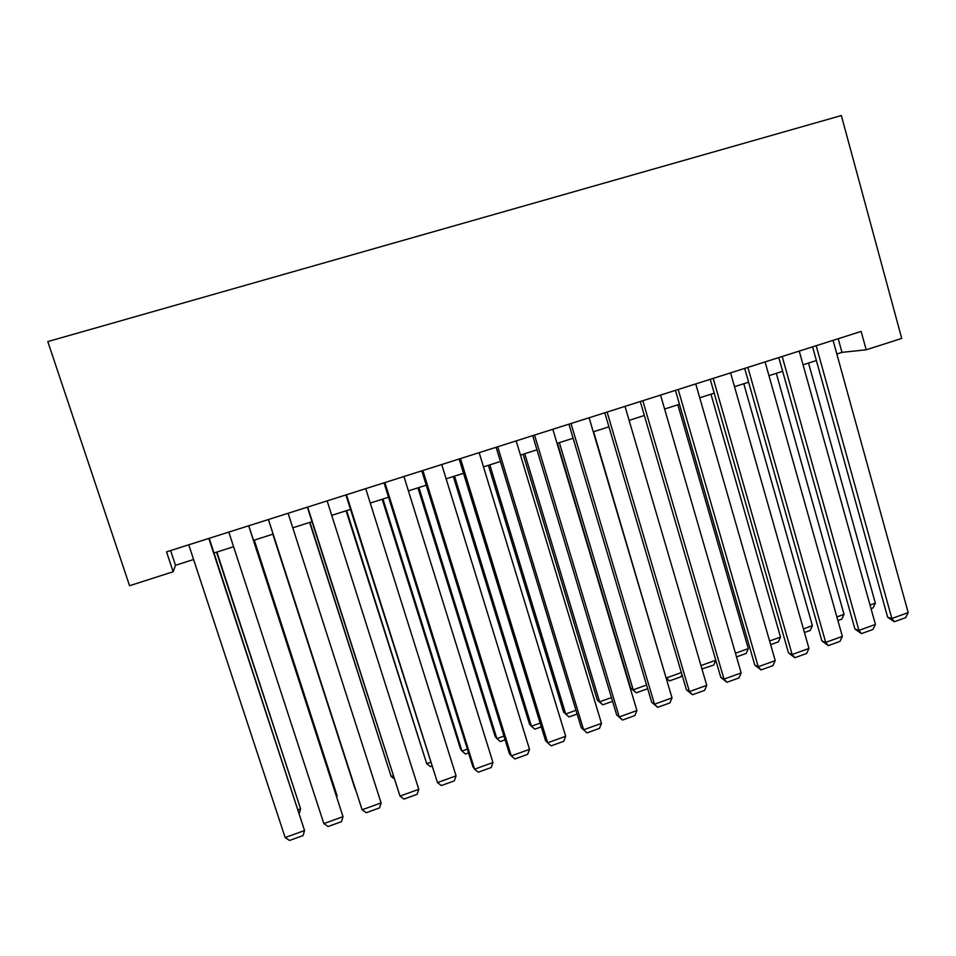 <?xml version="1.0" encoding="UTF-8"?>
<svg xmlns="http://www.w3.org/2000/svg" width="956" height="956" viewBox="0 0 956 956"><rect width="100%" height="100%" fill="white"/><g stroke="black" fill="none" stroke-linecap="round" stroke-linejoin="round"><path stroke-width="1.43" d="M836.823 354.007L841.961 352.358L866.196 349.8L861.165 331.433L166.547 551.851L173.144 571.76L175.486 565.307L193.59 559.511M173.144 571.76L129.562 585.717L47.8 341.591L841.352 115.545L901.711 338.424L866.196 349.8M214.025 552.986L233.587 546.736M253.531 540.367L273.117 534.105M292.787 527.82L312.003 521.689M331.732 515.38L350.47 509.393M370.271 503.071L388.542 497.228M408.403 490.882L426.221 485.194M446.141 478.825L463.517 473.28M483.497 466.898L500.43 461.485M520.458 455.08L536.961 449.81M557.049 443.393L573.122 438.254M593.27 431.825L608.924 426.818M629.12 420.365L644.368 415.49M664.599 409.025L679.465 404.28M699.744 397.804L714.204 393.179M734.519 386.69L748.596 382.197M768.959 375.684L782.665 371.31M803.064 364.798L816.388 360.531M838.209 338.711L841.961 352.358M170.61 550.56L175.486 565.307M833.058 340.348L908.2 612.617L891.864 618.508L887.658 617.241L894.302 621.747L891.864 618.508L816.185 345.702M812.588 346.849L887.658 617.241M908.2 612.617L905.714 617.624L894.302 621.747M808.525 363.053L875.338 603.152L873.031 607.944L871.036 608.649M870.032 605.052L875.338 603.152M799.24 351.079L875.433 624.435L858.942 630.398L854.927 629.036L861.476 633.625L858.942 630.398L782.199 356.48M778.805 357.568L854.927 629.036M875.433 624.435L872.995 629.454L861.476 633.625M765.087 361.918L842.356 636.385L825.697 642.396L821.885 640.962L828.338 645.611L825.697 642.396L747.879 367.379M744.688 368.395L821.885 640.962M842.356 636.385L839.966 641.404L828.338 645.611M730.587 372.864L808.955 648.443L792.13 654.513L788.521 652.996L794.866 657.704L792.13 654.513L713.212 378.373M710.236 379.317L788.521 652.996M808.955 648.443L806.625 653.462L794.866 657.704M695.753 383.918L775.232 660.62L758.239 666.75L754.822 665.149L761.084 669.929L758.239 666.75L678.198 389.486M675.438 390.359L754.822 665.149M775.232 660.62L772.938 665.639L761.084 669.929M776.308 373.342L844.017 614.361L841.758 619.153L837.898 620.54M836.882 616.919L844.017 614.361M743.792 383.726L812.409 625.678L810.198 630.47L804.426 632.525M803.399 628.905L812.409 625.678M710.977 394.219L780.514 637.09L778.339 641.882L770.644 644.643M769.592 640.998L780.514 637.09M677.84 404.806L748.309 648.622L746.194 653.414L736.514 656.88M735.451 653.223L748.309 648.622M660.56 395.091L741.163 672.916L724.003 679.118L720.8 677.41L726.954 682.273L724.003 679.118L642.826 400.707M640.293 401.52L720.8 677.41M741.163 672.916L738.94 677.935L726.954 682.273M700.963 665.567L715.793 660.261M715.793 660.273L713.738 665.041L701.967 668.961M625.009 406.372L706.759 685.344L689.431 691.594L686.432 689.802L692.491 694.737L689.431 691.594L607.108 412.048M604.79 412.777L686.432 689.802M706.759 685.344L704.596 690.363L692.491 694.737M666.021 677.637L593.616 431.706M681.927 674.53L680.983 676.788L669.439 680.923L666.475 677.9L681.353 672.582M669.439 680.923L666.272 678.461M589.099 417.76L672.02 697.88L654.513 704.202L651.729 702.325L657.68 707.321L654.513 704.202L571.007 423.508M568.928 424.165L651.729 702.325M672.02 697.88L669.905 702.899L657.68 707.321M557.479 443.249L630.685 688.117L633.207 689.814L559.356 442.652M647.678 688.726L636.266 692.813L633.207 689.814L646.579 685.022M636.266 692.813L630.685 688.117M552.831 429.268L636.923 710.547L619.249 716.94L616.68 714.957L622.523 720.035L619.249 716.94L534.547 435.076M532.707 435.661L616.68 714.957M636.923 710.547L634.868 715.578L622.523 720.035M523.099 454.243L597.297 700.055L599.615 701.835L524.76 453.706M612.581 701.31L602.77 704.823L599.615 701.835L611.458 697.593M602.77 704.823L597.297 700.055M516.18 440.907L601.479 723.345L583.626 729.798L581.284 727.731L587.02 732.882L583.626 729.798L497.706 446.763M496.104 447.277L581.284 727.731M601.479 723.345L599.484 728.364L587.02 732.882M488.385 465.333L563.586 712.112L565.701 713.977L489.83 464.867M577.125 714.024L568.963 716.94L565.701 713.977L575.99 710.296M568.963 716.94L563.586 712.112M479.147 452.654L565.677 736.275L547.645 742.788L545.529 740.625L459.143 459M460.493 458.569L547.645 742.788L551.146 745.847L563.741 741.294L565.677 736.275M453.335 476.53L529.54 724.278L531.452 726.225L454.554 476.136M541.299 726.859L534.822 729.177L531.452 726.225L540.152 723.118M441.732 464.52L529.516 749.337L511.293 755.909L509.405 753.651L421.787 470.854M422.887 470.507L511.293 755.909L514.914 758.956L527.64 754.356L529.516 749.337M417.939 487.835L495.184 736.562L496.881 738.606L418.931 487.524M505.127 739.825L500.358 741.533L496.881 738.606L503.967 736.072M403.934 476.518L492.973 762.518L474.57 769.174L472.921 766.808L384.037 482.84M384.886 482.565L474.57 769.174L478.311 772.185L491.169 767.537L492.973 762.518M382.197 499.259L460.493 748.966L461.975 751.093L382.95 499.02M468.583 752.934L465.56 754.009L461.975 751.093L467.4 749.157M365.73 488.647L456.072 775.854L437.466 782.57L345.905 494.933M346.478 494.754L437.466 782.57L441.337 785.557L454.327 780.861L456.072 775.854M346.096 510.791L426.723 763.713L346.622 510.624M431.658 766.162L430.427 766.604L426.723 763.713L430.463 762.374M327.131 500.896L418.776 789.309L399.99 796.097L307.366 507.17M307.677 507.062L399.99 796.097L403.982 799.073L417.091 794.328L418.776 789.309M309.648 522.442L391.135 776.451L309.923 522.346M394.087 778.686L391.135 776.451L393.143 775.734M288.115 513.276L381.097 802.921L362.109 809.768L268.409 519.526M268.457 519.514L362.109 809.768L366.232 812.72L379.484 807.928L381.097 802.921M272.819 534.201L355.19 789.321L272.854 534.189M248.691 525.788L343.025 816.663L248.787 525.752M228.819 532.086L323.845 823.594L343.025 816.663L341.483 821.67L328.087 826.522L323.845 823.594M254.188 540.152L337.086 795.798L254.272 540.128M336.44 796.025L337.086 795.798L336.739 796.934M208.838 538.431L304.558 830.549L209.221 538.312M188.75 544.801L285.163 837.552L304.558 830.549L303.088 835.556L289.549 840.455L285.163 837.552M216.558 552.174L300.602 808.86L216.904 552.066M298.153 809.732L300.602 808.86L299.312 813.293"/></g></svg>
